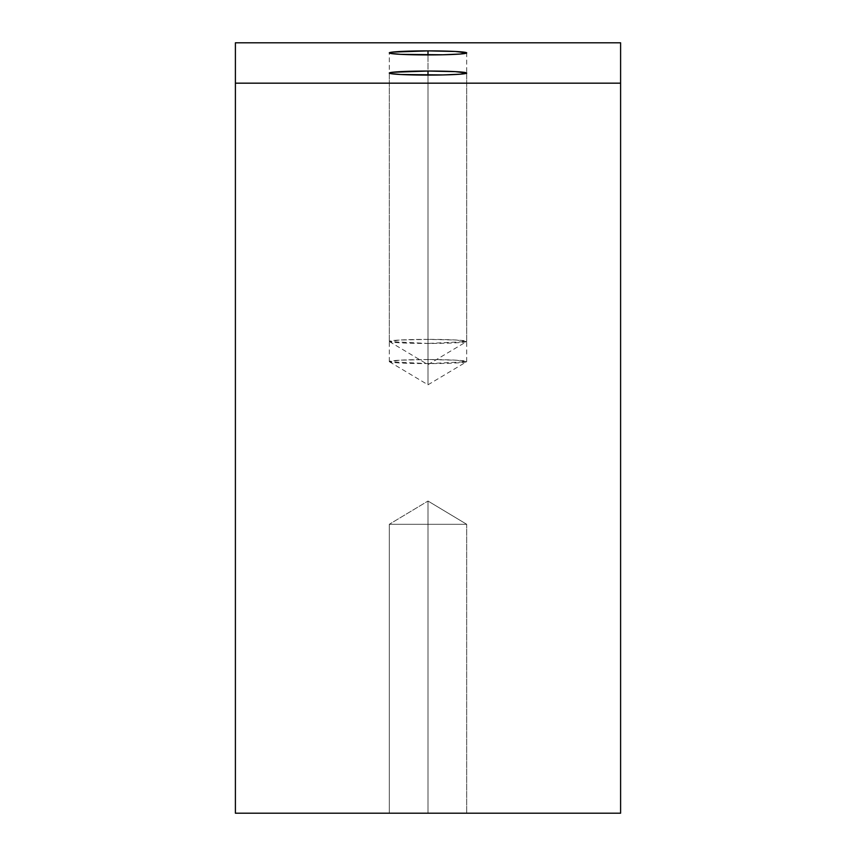 <?xml version="1.0" encoding="UTF-8"?>
<svg xmlns="http://www.w3.org/2000/svg" width="856" height="856" viewBox="0 0 856 856"><rect width="100%" height="100%" fill="white"/><g stroke="black" fill="none" stroke-linecap="round" stroke-linejoin="round"><path stroke-width="0.64" stroke-dasharray="4.28 3.21" d="M428 524.3L389.287 524.3L428 524.3L428 813.2L428 501.038L428 524.3L389.287 524.3L428 524.3L389.287 524.3L428 524.3L389.287 524.3L428 524.3L428 813.2L389.287 813.2L428 813.2L428 501.038L428 524.3L389.287 524.3L428 524.3L389.287 524.3L428 524.3L428 501.038L428 524.3L466.713 524.3L428 524.3L466.713 524.3L428 524.3L428 813.2L389.287 813.2L466.713 813.2L389.287 813.2L466.713 813.2L389.287 813.2L428 813.2L428 524.3L466.713 524.3L428 524.3L428 501.038L428 524.3L466.713 524.3L428 524.3L466.713 524.3L428 524.3L428 813.2L466.713 813.2L428 813.2L428 524.3L466.713 524.3L428 524.3M428 359.541A38.713 2.022 0 0 0 389.287 361.574A38.713 2.022 0 0 0 428 363.597L428 75.093L428 384.804L428 363.597L389.437 361.746L399.452 360.205L428 359.541L456.548 360.205L466.563 361.746L428 363.597L428 384.804L428 75.093L428 363.597A38.713 2.022 0 0 0 466.713 361.574A38.713 2.022 0 0 0 428 359.541M428 339.383A38.713 2.022 0 0 0 389.287 341.416A38.713 2.022 0 0 0 428 343.438L428 54.934L428 364.645L428 343.438L389.437 341.587L399.452 340.046L428 339.383L456.548 340.046L466.563 341.587L428 343.438L428 364.645L428 54.934L428 343.438A38.713 2.022 0 0 0 466.713 341.416A38.713 2.022 0 0 0 428 339.383M620.6 42.8L620.6 813.2L235.4 813.2L235.4 42.8L235.4 813.2L620.6 813.2L620.6 42.8M428 813.2L466.713 813.2L428 813.2M389.287 524.3L389.287 813.2L389.287 524.3L428 501.038L389.287 524.3M389.287 361.574L389.287 52.912M389.437 361.746L428 384.804L466.563 361.746M389.287 341.416L389.287 73.07M389.437 341.587L428 364.645L466.563 341.587M466.713 341.416L466.713 52.912M466.713 361.574L466.713 73.07M466.713 524.3L428 501.038L466.713 524.3L466.713 813.2L466.713 524.3"/><path stroke-width="1.28" d="M428 71.037L428 75.093A38.713 2.022 180 0 1 389.287 73.07A38.713 2.022 180 0 1 428 71.037L455.371 71.637L466.713 73.07L460.186 74.194L442.82 74.943L400.629 74.504L390.036 73.466L389.287 73.07L392.23 72.289L428 71.037A38.713 2.022 180 0 1 466.713 73.07A38.713 2.022 180 0 1 428 75.093L428 71.037M428 50.879L428 54.934A38.713 2.022 180 0 1 389.287 52.912A38.713 2.022 180 0 1 428 50.879L455.371 51.478L466.713 52.912L460.186 54.035L442.82 54.784L400.629 54.345L390.036 53.307L389.287 52.912L392.23 52.13L428 50.879A38.713 2.022 180 0 1 466.713 52.912A38.713 2.022 180 0 1 428 54.934L428 50.879M620.6 813.2L620.6 83.171L235.4 83.171L235.4 813.2L620.6 813.2L235.4 813.2L235.4 83.171L620.6 83.171L620.6 42.8L235.4 42.8L235.4 83.171L235.4 42.8L620.6 42.8L620.6 813.2"/></g></svg>
